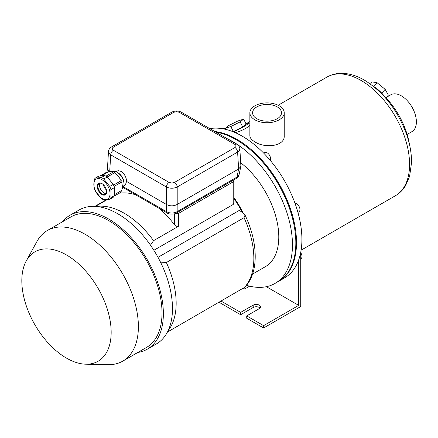 <?xml version="1.0" encoding="UTF-8"?>
<svg xmlns="http://www.w3.org/2000/svg" width="438" height="438" viewBox="0 0 438 438"><rect width="100%" height="100%" fill="white"/><g stroke="black" fill="none" stroke-linecap="round" stroke-linejoin="round"><path stroke-width="0.66" d="M215.846 132.123A84.244 48.64 60 0 1 236.263 139.744A84.244 48.64 60 0 1 291.297 213.979A84.244 48.64 60 0 1 278.387 281.486L275.009 283.435A84.244 48.64 60 0 1 246.49 285.302M227.618 138.923A84.244 48.64 60 0 1 232.89 141.693A84.244 48.64 60 0 1 287.925 215.929A84.244 48.64 60 0 1 275.009 283.435M240.681 162.744A64.912 37.476 60 0 1 276.635 219.701A64.912 37.476 60 0 1 265.346 266.698L252.567 274.073M234.067 197.768A64.912 37.476 60 0 1 243.282 213.279M383.606 95.292A11.93 3.17 -138.8 0 0 373.422 86.308M233.377 131.849A12.412 1.237 -25.9 0 0 247.897 123.363A12.412 1.237 -25.9 0 0 245.926 123.713M233.065 131.723L242.685 126.982L246.178 124.222L243.681 119.098L237.85 120.998L228.521 125.646L225.11 128.575M378.574 90.754A56.562 32.653 60 0 1 389.7 101.977A56.562 32.653 60 0 1 405.26 128.931A56.562 32.653 60 0 1 409.42 144.184M284.229 112.818L284.229 135.725C285.001 146.484 264.766 148.553 254.894 141.852C251.598 139.941 249.923 137.899 249.863 135.725L249.863 112.818A17.181 9.921 0 0 0 254.894 119.831A17.181 9.921 0 0 0 273.619 121.983A17.181 9.921 0 0 0 284.229 112.818A17.181 9.921 0 0 0 267.043 102.897A17.181 9.921 0 0 0 249.863 112.818M247.897 123.363L249.277 123.828C252.589 124.606 244.218 130.382 235.206 132.615M386.535 97.247L390.751 94.811A21.238 12.264 60 0 1 401.372 95.867A21.238 12.264 60 0 1 415.246 114.581A21.238 12.264 60 0 1 411.988 131.603L407.121 134.411M209.78 128.624A84.244 48.64 60 0 1 242.34 136.24A84.244 48.64 60 0 1 297.375 210.475A84.244 48.64 60 0 1 284.459 277.982L279.061 281.097A84.244 48.64 60 0 1 278.721 281.289M214.757 131.499A84.244 48.64 60 0 1 236.936 139.355A84.244 48.64 60 0 1 291.971 213.591A84.244 48.64 60 0 1 279.061 281.097M294.237 226.183A83.1 47.977 -120 0 0 249.967 149.5M256.821 118.72A14.459 8.349 0 0 0 272.578 120.527A14.459 8.349 0 0 0 281.503 112.818A14.459 8.349 0 0 0 267.043 104.468A14.459 8.349 0 0 0 252.584 112.818A14.459 8.349 0 0 0 256.821 118.72M225.023 128.4L230.859 126.505L233.35 131.63M230.859 126.505L240.188 121.857L242.685 126.982M240.188 121.857L243.681 119.098M370.449 84.052L372.311 81.922L377.102 82.722L385.139 89.33L388.386 95.139L386.048 97.805M385.139 89.33L381.772 93.168M377.102 82.722L373.773 86.521M297.928 212.397L298.979 211.789A4.774 2.754 -120 0 0 299.307 206.906A4.774 2.754 -120 0 0 295.009 203.303M270.164 160.27A4.774 2.754 -120 0 0 269.189 154.745A4.774 2.754 -120 0 0 264.798 152.588L263.747 153.196M226.638 129.604A4.774 2.754 -120 0 0 223.21 128.58L222.865 128.777M175.014 213.635A2.863 1.653 0 0 0 178.551 213.399L233.224 181.836A2.863 1.653 0 0 0 234.067 180.664A2.863 1.653 0 0 0 233.739 179.903M106.259 199.81L94.898 206.375M242.291 212.523A63.959 36.929 -120 0 0 234.067 198.732M234.067 180.664L234.067 202.728L233.224 204.469L153.864 250.29M160.856 262.877L166.363 262.515L244.043 217.664L245.034 215.069L243.878 213.733L239.394 210.339L157.998 257.336M245.034 215.069C258.278 242.701 259.05 272.929 244.683 287.328L167.447 332.037M158.633 208.061A73.502 42.437 -120 0 1 174.499 224.71C175.704 226.2 177.051 226.709 178.551 226.232L153.546 240.67L150.491 245.187M135.692 194.811A73.502 42.437 -120 0 0 119.826 193.147L119.262 193.18M106.992 199.739L95.451 206.402M66.499 358.125A63.171 36.474 -120 0 0 85.903 364.202A63.171 36.474 -120 0 0 98.085 288.308A63.171 36.474 -120 0 0 26.264 260.906A63.171 36.474 -120 0 0 66.499 358.125M137.855 352.426A77.323 44.643 -120 0 0 147.349 349.152L156.459 343.89A77.323 44.643 -120 0 0 156.465 254.604A77.323 44.643 -120 0 0 79.141 209.961L70.025 215.222A77.323 44.643 -120 0 0 62.442 221.803M147.349 349.152A77.323 44.643 -120 0 0 147.349 259.865A77.323 44.643 -120 0 0 70.025 215.222M85.903 364.202L108.23 364.662A75.413 43.543 -120 0 0 122.771 361.136L146.396 347.498A75.413 43.543 -120 0 0 146.396 260.418A75.413 43.543 -120 0 0 70.983 216.876L47.359 230.514A75.413 43.543 -120 0 0 37.033 241.349L26.264 260.906M122.771 361.136A75.413 43.543 -120 0 0 122.771 274.057A75.413 43.543 -120 0 0 47.359 230.514M101.282 177.565A12.888 7.441 60 0 1 103.762 178.994L109.724 186.413A12.888 7.441 60 0 1 110.962 189.605L114.427 187.601A12.888 7.441 -120 0 0 113.19 184.414L107.228 176.996A12.888 7.441 -120 0 0 104.748 175.567L98.791 176.098L95.325 178.102L101.282 177.565L104.748 175.567M110.962 189.605L110.962 197.554L114.427 195.551L114.427 187.601M103.762 178.994L114.559 172.769A11.695 6.751 60 0 1 120.998 180.779L113.508 185.11L121.036 180.757A0.717 0.411 -120 0 0 121.003 180.784M109.724 186.413L113.19 184.414M110.962 197.554A12.888 7.441 60 0 1 109.724 199.312L103.762 199.848A12.888 7.441 60 0 1 101.282 198.414L95.325 191.001A12.888 7.441 60 0 1 94.082 187.809L94.082 179.859A12.888 7.441 60 0 1 95.325 178.102M109.724 199.312L113.19 197.314A12.888 7.441 -120 0 0 114.427 195.551M114.427 194.658L121.474 190.585A11.695 6.751 60 0 0 121.518 182.131M101.37 175.868L108.241 171.904A11.695 6.751 60 0 1 113.152 172.003M114.121 196.147L121.753 191.74A0.717 0.411 -120 0 0 121.879 191.214A0.717 0.411 -120 0 0 121.474 190.585M107.047 172.594A0.717 0.411 -120 0 0 106.423 172.32L100.078 175.983M114.559 172.769A0.717 0.411 -120 0 0 114.362 171.953A0.717 0.411 -120 0 0 113.732 171.669L105.947 176.158M121.474 182A0.717 0.411 -120 0 0 121.753 181.994A0.717 0.411 -120 0 0 121.753 181.168A0.717 0.411 -120 0 0 121.036 180.757M101.939 198.398A11.454 6.614 -120 0 0 110.02 194.346A11.454 6.614 -120 0 0 103.039 180.412A11.454 6.614 -120 0 0 93.858 183.741A11.454 6.614 -120 0 0 101.939 198.398M101.939 183.588L101.939 183.588A6.679 3.86 60 0 1 106.664 191.773A6.679 3.86 60 0 1 101.939 194.499A6.679 3.86 60 0 1 97.214 186.314A6.679 3.86 60 0 1 101.939 183.588M100.132 183.194A6.203 3.581 -120 0 0 103.965 192.939A6.203 3.581 -120 0 0 106.106 193.536M106.658 191.57A6.203 3.581 60 0 1 105.377 194.22A6.203 3.581 60 0 1 102.273 193.914A6.203 3.581 60 0 1 98.222 188.45A6.203 3.581 60 0 1 99.174 183.478A6.203 3.581 60 0 1 102.109 183.692M167.228 213.021A3.816 2.206 -60 0 1 167.212 213.01A3.816 2.206 -60 0 1 166.44 211.631C170.015 213.503 173.585 213.503 177.16 211.631L177.16 204.464L238.628 168.969L237.61 152.106L239.307 150.573L239.838 148.8C239.849 147.146 238.841 145.624 236.821 144.233L236.821 144.233A3.816 2.206 -60 0 1 236.827 144.239L181.135 112.084C178.124 110.633 175.052 110.633 171.92 112.084L111.504 146.96A3.816 2.206 60 0 1 111.509 146.96A3.816 2.206 60 0 1 113.415 147.152L173.826 112.27A3.816 2.206 -120 0 0 171.92 112.084M123.872 185.75L125.394 184.874L126.577 181.447C126.352 177.16 124.507 173.809 121.036 171.389L118.238 170.628L115.758 171.696M126.577 181.447L166.402 204.442L166.402 186.982A3.816 2.206 -60 0 1 169.101 182.416L113.415 150.267A3.816 2.206 -60 0 0 110.715 154.833L109.018 153.305L108.487 151.515L107.458 168.542L108.098 171.986M177.16 204.464C173.585 206.287 170.015 206.287 166.44 204.464L166.402 204.442M239.838 148.8L240.867 165.816L240.818 166.495L238.628 168.969M233.273 180.171L233.273 180.664A4.774 2.754 180 0 1 231.877 182.613L179.903 212.622A4.774 2.754 180 0 1 175.66 213.383M177.198 204.442L177.198 186.982C173.601 188.625 170.004 188.625 166.402 186.982L110.715 154.833L109.714 171.4M240.818 166.495L239.071 174.707L236.931 177.127A3.816 2.206 60 0 1 236.159 178.507A3.816 2.206 60 0 1 236.153 178.507L176.388 213.01A3.816 2.206 60 0 1 176.372 213.021M109.308 171.477L107.507 169.221M174.499 182.416L234.91 147.54A3.816 2.206 60 0 1 237.61 152.106L177.198 186.982A3.816 2.206 -120 0 0 174.499 182.416L171.8 183.062L169.101 182.416M234.91 147.54C236.383 146.5 236.383 145.46 234.91 144.425A3.816 2.206 -60 0 1 236.821 144.233M173.826 112.27L176.525 111.624L179.224 112.27A3.816 2.206 -60 0 1 181.135 112.084M111.498 146.965A3.816 2.206 60 0 1 111.504 146.96C109.538 148.263 108.531 149.785 108.487 151.532M238.666 168.953L236.931 177.127L177.16 211.631A3.816 2.206 60 0 1 176.388 213.01C175.545 214.385 168.187 214.439 167.212 213.01L123.166 187.579M112.467 171.729A9.735 5.623 60 0 1 117.127 172.326L117.127 172.326A9.735 5.623 60 0 1 124.009 184.25A9.735 5.623 60 0 1 122.197 188.581M118.14 172.911L117.127 172.326L118.14 172.911A8.306 4.796 60 0 1 124.009 183.084L124.009 184.25M106.478 190.152A8.306 4.796 60 0 1 103.248 184.557M298.7 259.827L298.7 305.374L263.599 325.642L246.725 315.897L259.28 308.648A4.298 2.48 180 0 0 260.539 306.896A4.298 2.48 180 0 0 257.889 304.602A4.298 2.48 180 0 0 253.208 305.138L240.654 312.387L240.654 314.73L253.208 307.481A4.298 2.48 180 0 1 260.03 308.062M240.654 312.387L221.064 301.081M219.038 302.247L240.654 314.73M263.599 325.642L263.599 327.98L300.725 306.545L300.725 252.365M246.725 315.897L246.725 318.234L263.599 327.98M266.359 286.704L298.7 305.374M249.633 286.156L244.7 289.009L243.336 288.22M300.725 258.803L301.005 258.644A4.774 2.754 -120 0 0 300.725 252.688M361.142 80.51A68.492 39.546 60 0 1 405.884 140.866A68.492 39.546 60 0 1 395.388 195.753C399.56 193.311 402.955 189.95 405.572 185.668L409.618 176.3L411.517 162.777C411.638 153.656 409.963 144.107 406.508 134.132C397.562 110.026 383.557 92.04 364.482 80.181C356.45 75.511 348.533 73.234 340.72 73.338C335.705 73.464 331.095 74.723 326.896 77.115A68.492 39.546 60 0 1 361.142 80.51M244.043 217.664A73.502 42.437 60 0 1 244.043 287.815M168.121 330.668A73.502 42.437 -120 0 0 166.363 262.515M153.546 240.67A73.502 42.437 -120 0 0 96.415 206.473M233.224 204.469L233.224 181.836M178.551 226.232L178.551 213.399M119.826 193.147L119.826 192.851M174.499 224.71L174.499 213.799M123.543 186.862L166.44 211.631L166.44 204.464M113.415 147.152C111.942 148.192 111.942 149.227 113.415 150.267M179.224 112.27L234.91 144.425M231.877 182.613L231.877 180.976M179.903 212.622L179.903 210.985M253.208 305.138L253.208 307.481M405.26 128.931A95.462 95.462 0 0 0 389.7 101.977M301.109 250.18L395.388 195.753M246.463 123.554L249.863 121.594M278.163 105.251L326.896 77.115M114.044 186.446L121.753 181.994M236.153 178.507C238.091 177.061 239.066 175.797 239.071 174.702"/></g></svg>
